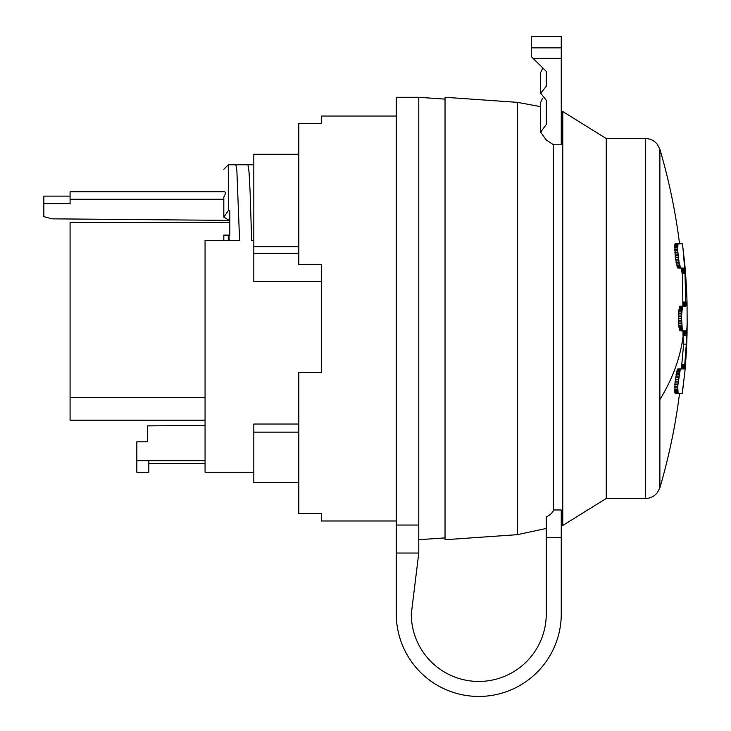<?xml version="1.0" encoding="UTF-8"?>
<svg xmlns="http://www.w3.org/2000/svg" width="731" height="731" viewBox="0 0 731 731"><rect width="100%" height="100%" fill="white"/><g stroke="black" fill="none" stroke-linecap="round" stroke-linejoin="round"><path stroke-width="1.1" d="M223.814 240.517L223.814 235.117L228.31 235.117L228.31 240.517L205.064 240.517L205.064 460.667L136.825 460.667L136.825 441.816L147.324 441.816L147.324 425.881L205.064 425.378M70.085 196.127L43.842 196.127L43.842 216.668L51.947 218.843L229.379 220.387M228.31 209.806L228.31 164.786L228.31 210.656L229.808 210.656L229.808 235.117L229.022 235.117L229.168 240.517L239.594 240.517L236.881 170.844L235.875 164.777L228.31 164.777L223.814 169.281M205.064 460.667L205.064 472.235L253.812 472.235M298.805 424.044L253.812 424.044L253.812 482.725L298.805 482.725M229.808 220.643L223.814 217.171L223.814 197.004C225.797 193.642 225.925 191.906 224.179 191.778L223.814 191.778C223.814 161.889 223.814 161.889 223.814 191.778L70.085 191.778L70.085 203.62L43.842 203.62M546.258 140.489L546.258 139.959L553.55 144.775L553.55 509.973L561.262 509.973L561.262 613.208A82.484 82.484 0 0 1 479.152 696.442A82.484 82.484 0 0 1 396.284 613.958L396.284 553.047L418.781 553.047L418.781 97.287L445.033 99.124M298.805 432.14L253.812 432.14M298.805 246.749L253.812 246.749L253.812 154.488L253.812 281.59L321.302 281.581M321.302 269.392L321.302 264.512L298.805 264.512L298.805 123.365L321.302 123.365L321.302 116.037L396.284 116.037M228.31 235.117L229.022 235.117M228.31 210.656L223.814 217.171M136.825 460.667L136.825 472.235L148.822 472.235L148.822 463.527L205.064 463.527L148.822 463.527L148.822 460.667M235.875 164.777L247.946 164.777L249.052 172.132L250.103 191.979L251.665 240.517L253.812 240.517L253.812 167.966M253.812 281.59L253.812 253.301L298.805 253.301M224.179 191.778C225.925 191.906 225.797 193.642 223.814 197.004M396.284 553.047L396.284 525.041L418.781 525.041M418.781 97.287L396.284 97.287L396.284 525.041M418.781 553.047L411.288 613.958A67.49 67.49 0 0 0 479.152 681.447A67.49 67.49 0 0 0 546.258 613.208L546.258 517.073C550.406 514.807 552.828 512.44 553.55 509.973M553.55 144.775L561.262 144.775L561.262 36.55L531.263 36.55L531.263 56.579L546.258 71.41L546.258 86.295L546.258 71.41M562.76 111.541L562.76 525.47L606.255 498.478L606.255 138.534L562.76 111.541L561.262 111.541M546.258 139.959L540.638 132.119L546.258 124.489L546.258 100.211L540.638 93.203L546.258 86.295M546.258 100.211L546.258 124.489M561.262 58.37L533.054 58.37L531.263 56.579M687.03 334.268L684.518 367.876L684.179 368.927L680.89 368.927L680.168 370.032L677.719 386.279L678.103 393.324L682.187 393.369L684.746 373.194A599.904 599.904 0 0 0 687.03 334.268L687.158 324.601L686.226 344.127L683.229 344.127L682.946 331.042L679.702 330.64L678.679 325.131L678.505 315.052L679.492 306.746L679.903 306.243L685.87 306.179L682.873 306.179L682.507 273.595M683.64 344.127L681.42 368.351L681.173 368.927L677.427 369.42L674.96 382.934L674.941 392.949L679.126 393.442M677.893 368.927L681.182 368.927M685.87 306.179L684.728 263.699L682.955 248.037L685.084 273.595L684.947 272.261L681.941 272.261L681.255 268.149L677.427 267.583L675.325 257.568L674.804 244.675L675.298 243.569L678.313 243.569M681.941 272.261L682.087 273.595L685.084 273.595M684.938 364.796L681.941 364.796M684.828 365.719L681.831 365.719M684.728 366.551L681.721 366.551M684.618 367.273L681.621 367.273M684.518 367.876L681.52 367.876M684.426 368.351L681.42 368.351M684.335 368.689L681.329 368.689M684.253 368.853L681.255 368.853M680.671 369.054L677.674 369.054M680.433 369.42L677.427 369.42M680.168 370.032L677.171 370.032M679.894 370.873L676.897 370.873M679.62 371.924L676.614 371.924M679.337 373.157L676.339 373.157M679.062 374.555L676.065 374.555M678.797 376.09L675.8 376.09M678.551 377.735L675.554 377.735M678.331 379.444L675.325 379.444M678.13 381.189L675.124 381.189M677.957 382.934L674.96 382.934M677.82 384.643L674.823 384.643M677.719 386.279L674.722 386.279M677.655 387.814L674.658 387.814M677.637 389.212L674.64 389.212M677.655 390.455L674.649 390.455M677.71 391.496L674.713 391.496M677.801 392.337L674.804 392.337M677.939 392.949L674.941 392.949M678.103 393.324L675.106 393.324M683.978 330.768L682.918 330.768M686.226 344.127L686.217 335.328A599.904 287.612 0 0 0 687.158 323.33L687.039 302.881A599.904 599.904 0 0 0 684.728 263.699M683.211 334.944L686.217 335.328M687.158 324.601L687.158 323.33M683.732 382.834L682.187 393.369L679.538 393.442A599.904 599.904 0 0 1 659.883 487.705L657.471 492.502C654.419 496.367 650.426 498.359 645.491 498.478L645.491 138.534L606.255 138.534M684.947 272.261L684.253 268.149L680.671 267.957L679.062 262.456L677.719 250.733L677.939 244.063L682.124 243.569L682.946 248.037L682.133 243.569L679.538 243.569A599.904 599.904 0 0 0 659.883 149.298L659.883 487.705M686.208 302.067L683.211 302.067M686.19 303L683.183 303M686.153 303.831L683.156 303.831M686.117 304.544L683.12 304.544M686.071 305.147L683.065 305.147M686.007 305.622L683.01 305.622M685.943 305.969L682.946 305.969M685.788 306.243L679.702 306.371M679.903 330.768L685.788 330.768L682.909 330.768L682.297 329.654L681.456 316.761L682.498 306.746L679.492 306.746M682.297 307.358L679.3 307.358M682.114 308.19L679.117 308.19M681.95 309.24L678.953 309.24M681.804 310.474L678.797 310.474M681.676 311.881L678.679 311.881M681.575 313.416L678.578 313.416M681.502 315.052L678.505 315.052M681.456 316.761L678.459 316.761M681.447 318.506L678.441 318.506M681.456 320.251L678.459 320.251M681.502 321.96L678.505 321.96M681.575 323.595L678.578 323.595M681.676 325.131L678.679 325.131M681.804 326.538L678.797 326.538M681.95 327.771L678.953 327.771M682.114 328.822L679.117 328.822M682.297 329.654L679.3 329.654M682.498 330.266L679.492 330.266M682.699 330.64L679.702 330.64M686.208 334.944L685.87 330.832L682.873 330.832M685.943 331.042L682.946 331.042M686.007 331.39L683.01 331.39M686.071 331.865L683.065 331.865M686.117 332.459L683.12 332.459M686.153 333.181L683.156 333.181M686.19 334.012L683.183 334.012M678.103 243.688L675.106 243.688M677.939 244.063L674.941 244.063M677.801 244.675L674.804 244.675M677.71 245.515L674.713 245.515M677.655 246.557L674.649 246.557M677.637 247.8L674.64 247.8M677.655 249.198L674.658 249.198M677.719 250.733L674.722 250.733M677.82 252.369L674.823 252.369M677.957 254.077L674.96 254.077M678.13 255.823L675.124 255.823M678.331 257.568L675.325 257.568M678.551 259.277L675.554 259.277M678.797 260.921L675.8 260.921M679.062 262.456L676.065 262.456M679.337 263.854L676.339 263.854M679.62 265.088L676.614 265.088M679.894 266.139L676.897 266.139M680.168 266.979L677.171 266.979M680.433 267.583L677.427 267.583M680.671 267.957L677.674 267.957M680.89 268.085L677.893 268.085M684.253 268.149L681.255 268.149M684.335 268.359L681.338 268.359M684.426 268.706L681.429 268.706M684.518 269.182L681.52 269.182M684.618 269.785L681.621 269.785M684.728 270.497L681.731 270.497M684.837 271.329L681.831 271.329M396.284 520.975L321.302 520.975L321.302 513.646L298.805 513.646L298.805 372.499L321.302 372.499L321.302 264.512M229.808 222.37L70.085 222.37L70.085 397.691L205.064 397.691M205.064 420.188L70.085 420.188L70.085 397.691M517.356 102.349L517.356 534.663L445.033 539.725L445.033 97.287L517.356 102.349L540.638 106.653M223.814 199.271L70.085 199.271M561.262 537.714L546.258 537.714M561.262 47.862L531.263 47.862M659.883 399.629A599.904 287.612 0 0 0 683.211 335.328M445.033 537.888L418.781 539.725M253.812 154.278L298.805 154.278M253.812 164.777L247.946 164.777M542.484 98.374L540.638 102.541L540.638 132.119M542.886 68.047L540.638 72.543L540.638 93.203M606.255 498.478L645.491 498.478M659.883 149.298L657.361 144.354C654.3 140.58 650.343 138.643 645.491 138.534M561.262 525.47L562.76 525.47M517.356 534.663L546.258 528.467"/></g></svg>
